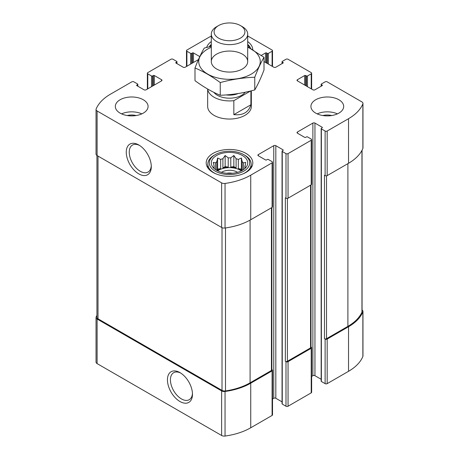 <?xml version="1.0" encoding="UTF-8"?>
<svg xmlns="http://www.w3.org/2000/svg" width="459" height="459" viewBox="0 0 459 459"><rect width="100%" height="100%" fill="white"/><g stroke="black" fill="none" stroke-linecap="round" stroke-linejoin="round"><path stroke-width="0.69" d="M96.935 315.316A53.869 31.103 0 0 0 96.132 317.049A3.638 2.1 0 0 0 96.034 317.53A3.638 2.1 0 0 0 97.101 319.016L221.628 390.913A3.638 2.1 0 0 0 225.042 391.47A53.869 31.103 0 0 0 250.734 383.196L272.095 370.866A1.457 0.843 0 0 0 272.52 370.27A1.457 0.843 0 0 0 272.095 369.673L271.877 369.552M96.034 317.53L96.034 362.111A3.638 2.1 0 0 0 97.101 363.597L221.628 435.493A3.638 2.1 0 0 0 225.042 436.05A53.869 31.103 0 0 0 250.734 427.777L272.095 415.441A1.457 0.843 0 0 0 272.52 414.85L272.52 370.27M179.957 401.516A17.706 10.224 -120 0 0 192.476 394.287A17.706 10.224 -120 0 0 179.957 372.605A17.706 10.224 -120 0 0 167.437 379.834A17.706 10.224 -120 0 0 179.957 401.516M272.52 398.997L273.771 398.28A1.457 0.843 0 0 1 275.825 398.28L275.825 145.669L283.031 149.829A0.729 0.419 0 0 1 283.249 150.127A0.729 0.419 0 0 1 283.031 150.426L282.262 150.868A0.729 0.419 0 0 0 282.05 151.166L282.05 403.777A0.729 0.419 0 0 0 282.262 404.075L285.991 406.232L285.991 361.652A1.457 0.843 0 0 0 288.051 361.652L311.213 348.278A1.457 0.843 0 0 0 311.644 347.681A1.457 0.843 0 0 0 311.213 347.09L311.001 346.964M285.991 406.232A1.457 0.843 0 0 0 288.051 406.232L311.213 392.858A1.457 0.843 0 0 0 311.644 392.261L311.644 347.681M311.644 376.414L312.889 375.691A1.457 0.843 0 0 1 314.949 375.691L314.949 123.081L322.155 127.241A0.729 0.419 0 0 1 322.367 127.539A0.729 0.419 0 0 1 322.155 127.837L321.38 128.285A0.729 0.419 0 0 0 321.168 128.583L321.168 381.194A0.729 0.419 0 0 0 321.38 381.486L325.115 383.644L325.115 339.063A1.457 0.843 0 0 0 327.175 339.063L348.536 326.733A53.869 31.103 0 0 0 362.868 311.896A3.638 2.1 0 0 0 362.966 311.414A3.638 2.1 0 0 0 362.065 310.032M325.115 383.644A1.457 0.843 0 0 0 327.175 383.644L348.536 371.308A53.869 31.103 0 0 0 362.868 356.477A3.638 2.1 0 0 0 362.966 355.995L362.966 311.414M305.683 85.638L305.683 75.534L306.457 75.976A0.729 0.419 0 0 0 307.484 75.976L311.213 73.824A1.457 0.843 0 0 0 311.644 73.228A1.457 0.843 0 0 0 311.213 72.637L288.051 59.263A1.457 0.843 0 0 0 285.991 59.263L282.262 61.414A0.729 0.419 0 0 0 282.05 61.713A0.729 0.419 0 0 0 282.262 62.011L283.031 62.458A0.729 0.419 0 0 1 283.249 62.751A0.729 0.419 0 0 1 283.031 63.049L275.825 67.209A1.457 0.843 0 0 1 273.771 67.209L264.005 61.575M261.32 55.378L265.531 52.946A0.729 0.419 0 0 1 266.564 52.946L267.333 53.393A0.729 0.419 0 0 0 268.366 53.393L272.095 51.236A1.457 0.843 0 0 0 272.52 50.645A1.457 0.843 0 0 0 272.095 50.048L247.699 35.963M211.301 36.095A53.869 31.103 0 0 0 208.266 37.718L186.905 50.048A1.457 0.843 0 0 0 186.48 50.645A1.457 0.843 0 0 0 186.905 51.236L190.634 53.393A0.729 0.419 0 0 0 191.667 53.393L192.436 52.946A0.729 0.419 0 0 1 193.468 52.946L199.791 56.6M198.443 59.584L185.229 67.209A1.457 0.843 0 0 1 183.175 67.209L175.969 63.049L175.969 62.458A0.729 0.419 0 0 0 175.751 62.751A0.729 0.419 0 0 0 175.969 63.049M175.969 62.458L176.738 62.011A0.729 0.419 0 0 0 176.95 61.713A0.729 0.419 0 0 0 176.738 61.414L173.009 59.263A1.457 0.843 0 0 0 170.949 59.263L147.787 72.637A1.457 0.843 0 0 0 147.356 73.228A1.457 0.843 0 0 0 147.787 73.824L151.516 75.976A0.729 0.419 0 0 0 152.543 75.976L153.317 75.534A0.729 0.419 0 0 1 154.344 75.534L161.551 79.694A1.457 0.843 0 0 1 161.981 80.285A1.457 0.843 0 0 1 161.551 80.882L146.111 89.798A1.457 0.843 0 0 1 144.051 89.798L136.845 85.638L136.845 85.041A0.729 0.419 0 0 0 136.633 85.34A0.729 0.419 0 0 0 136.845 85.638M136.845 85.041L137.62 84.599A0.729 0.419 0 0 0 137.832 84.301A0.729 0.419 0 0 0 137.62 84.003L133.885 81.845A1.457 0.843 0 0 0 131.825 81.845L110.464 94.181A53.869 31.103 0 0 0 96.132 109.013A3.638 2.1 0 0 0 96.034 109.5A3.638 2.1 0 0 0 97.101 110.986L221.628 182.877A3.638 2.1 0 0 0 225.042 183.439A53.869 31.103 0 0 0 250.734 175.166L272.095 162.83A1.457 0.843 0 0 0 272.52 162.239A1.457 0.843 0 0 0 272.095 161.643L268.366 159.485A0.729 0.419 0 0 0 267.333 159.485L266.564 159.933A0.729 0.419 0 0 1 265.531 159.933L258.325 155.773L258.325 154.585A1.457 0.843 0 0 0 257.901 155.176A1.457 0.843 0 0 0 258.325 155.773M96.034 109.5L96.034 154.075A3.638 2.1 0 0 0 97.101 155.561L97.101 110.986M138.779 173.869A17.706 10.224 -120 0 0 151.292 166.64A17.706 10.224 -120 0 0 138.779 144.958A17.706 10.224 -120 0 0 126.259 152.187A17.706 10.224 -120 0 0 138.779 173.869M272.52 162.239L272.52 206.814A1.457 0.843 0 0 1 272.095 207.411L250.734 219.741A53.869 31.103 0 0 1 225.042 228.02A3.638 2.1 0 0 1 221.628 227.457L97.101 155.561M258.325 154.585L273.771 145.669A1.457 0.843 0 0 1 275.825 145.669M275.825 398.28L282.05 401.872M282.05 151.166A0.729 0.419 0 0 0 282.262 151.464L285.991 153.616A1.457 0.843 0 0 0 288.051 153.616L311.213 140.247A1.457 0.843 0 0 0 311.644 139.651A1.457 0.843 0 0 0 311.213 139.054L307.484 136.902A0.729 0.419 0 0 0 306.457 136.902L305.683 137.35A0.729 0.419 0 0 1 304.656 137.35L297.449 133.185L297.449 131.997A1.457 0.843 0 0 0 297.019 132.594A1.457 0.843 0 0 0 297.449 133.185M311.644 139.651L311.644 184.231A1.457 0.843 0 0 1 311.213 184.822L288.051 198.196A1.457 0.843 0 0 1 285.991 198.196L285.349 197.823L285.349 361.279A1.457 0.843 0 0 0 287.409 361.279L310.571 347.905A1.457 0.843 0 0 0 311.001 347.314L311.001 184.948M285.991 361.652L285.349 361.279M297.449 131.997L312.889 123.081A1.457 0.843 0 0 1 314.949 123.081M314.949 375.691L321.168 379.283M321.168 128.583A0.729 0.419 0 0 0 321.38 128.876L325.115 131.033A1.457 0.843 0 0 0 327.175 131.033L348.536 118.697A53.869 31.103 0 0 0 362.868 103.866A3.638 2.1 0 0 0 362.966 103.384A3.638 2.1 0 0 0 361.899 101.898L327.175 81.845A1.457 0.843 0 0 0 325.115 81.845L321.38 84.003A0.729 0.419 0 0 0 321.168 84.301A0.729 0.419 0 0 0 321.38 84.599L322.155 85.041A0.729 0.419 0 0 1 322.367 85.34A0.729 0.419 0 0 1 322.155 85.638L314.949 89.798A1.457 0.843 0 0 1 312.889 89.798L297.449 80.882L297.449 79.694A1.457 0.843 0 0 0 297.019 80.285A1.457 0.843 0 0 0 297.449 80.882M362.966 103.384L362.966 147.959A3.638 2.1 0 0 1 362.868 148.446A53.869 31.103 0 0 1 348.536 163.278L327.175 175.613A1.457 0.843 0 0 1 325.115 175.613L324.473 175.24L324.473 338.696A1.457 0.843 0 0 0 326.527 338.696L347.893 326.36A53.869 31.103 0 0 0 361.95 312.166A3.638 2.1 0 0 0 362.065 311.638L362.065 150.173M325.115 339.063L324.473 338.696M297.449 79.694L304.656 75.534A0.729 0.419 0 0 1 305.683 75.534M315.717 113.126A16.381 9.455 0 0 0 333.573 115.175A16.381 9.455 0 0 0 343.682 106.442A16.381 9.455 0 0 0 338.885 99.752A16.381 9.455 0 0 0 321.036 97.704A16.381 9.455 0 0 0 310.921 106.442A16.381 9.455 0 0 0 315.717 113.126M120.115 113.126A16.381 9.455 0 0 0 143.283 113.126A16.381 9.455 0 0 0 148.079 106.442A16.381 9.455 0 0 0 131.699 96.981A16.381 9.455 0 0 0 115.318 106.442A16.381 9.455 0 0 0 120.115 113.126M247.699 41.58A23.294 13.449 180 0 1 252.794 49.807M206.619 47.443A23.294 13.449 180 0 1 211.301 41.58M245.972 153.398A23.294 13.449 180 0 1 252.794 162.905A23.294 13.449 180 0 1 229.5 176.354A23.294 13.449 180 0 1 206.206 162.905A23.294 13.449 180 0 1 220.584 150.477A23.294 13.449 180 0 1 245.972 153.398M207.663 89.035L207.663 106.442A21.837 12.611 0 0 0 214.06 115.358A21.837 12.611 0 0 0 237.86 118.089A21.837 12.611 0 0 0 251.337 106.442L251.337 90.807M96.935 155.458L96.935 317.307A3.638 2.1 0 0 0 98.002 318.793L222.018 390.391A3.638 2.1 0 0 0 225.507 390.942A53.869 31.103 0 0 0 250.092 382.823L271.453 370.493A1.457 0.843 0 0 0 271.877 369.897L271.877 207.537M139.547 145.434A15.589 9.002 -120 0 0 132.479 145.05A15.589 9.002 -120 0 0 130.086 157.54A15.589 9.002 -120 0 0 140.27 171.282A15.589 9.002 -120 0 0 148.068 172.05A15.589 9.002 -120 0 0 151.269 165.739M180.726 373.081A15.589 9.002 -120 0 0 173.657 372.697A15.589 9.002 -120 0 0 171.264 385.187A15.589 9.002 -120 0 0 181.448 398.928A15.589 9.002 -120 0 0 189.246 399.697A15.589 9.002 -120 0 0 192.453 393.386M242.369 155.475A18.199 10.505 180 0 1 246.116 167.196A18.199 10.505 180 0 1 229.5 173.41A18.199 10.505 180 0 1 212.884 167.196A18.199 10.505 180 0 1 219.178 154.253A18.199 10.505 180 0 1 242.369 155.475M244.813 155.251L243.786 154.66A20.202 11.664 180 0 1 243.786 171.15A20.202 11.664 180 0 1 215.214 171.15A20.202 11.664 180 0 1 215.214 154.66A20.202 11.664 180 0 1 243.786 154.66L244.813 155.251A21.659 12.502 180 0 1 251.159 164.093A21.659 12.502 180 0 1 243.104 173.823M245.186 168.235L245.737 167.38L244.917 167.506L244.917 168.487M244.917 166.026A15.468 8.933 180 0 1 244.968 166.766A15.468 8.933 180 0 1 244.917 167.506L245.737 162.354L243.494 162.956L243.494 169.623M242.036 170.518L241.388 169.119L241.388 158.005L242.209 161.677A15.468 8.933 180 0 1 243.494 162.956M241.388 158.005L238.319 159.428L238.319 168.642A15.468 8.933 0 0 1 240.436 169.669A15.468 8.933 0 0 1 241.864 170.616M236.098 158.688L236.098 167.902L233.849 166.606L233.849 155.492L236.098 158.688A15.468 8.933 180 0 1 238.319 159.428M233.849 155.492L230.779 157.867L230.779 167.082A15.468 8.933 0 0 1 236.098 167.902M228.221 157.867L228.221 167.082L225.151 166.606L225.151 155.492L228.221 157.867A15.468 8.933 180 0 1 230.779 157.867M225.151 155.492L222.902 158.688L222.902 167.902A15.468 8.933 0 0 1 228.221 167.082M220.681 159.428L220.681 168.642L217.612 169.119L217.612 158.005L220.681 159.428A15.468 8.933 180 0 1 222.902 158.688M217.612 158.005L216.791 161.677L216.791 170.427M214.083 166.026L214.083 167.506A15.468 8.933 180 0 1 214.032 166.766A15.468 8.933 180 0 1 214.083 166.026L213.263 162.354L215.506 162.956A15.468 8.933 180 0 1 216.791 161.677M214.083 168.487L214.083 167.506L213.263 167.38L213.814 168.235M217.612 170.863A15.468 8.933 180 0 1 240.436 170.26A15.468 8.933 180 0 1 241.388 170.863M242.209 161.677L242.209 170.427M215.506 162.956L215.506 169.623M220.681 168.642A15.468 8.933 0 0 0 217.136 170.616M221.439 172.326A10.918 6.306 180 0 1 237.223 172.119A10.918 6.306 180 0 1 237.561 172.326M226.666 173.284A8.95 5.164 180 0 1 232.334 173.284M215.896 173.823A21.659 12.502 180 0 1 207.841 164.093A21.659 12.502 180 0 1 214.187 155.251L215.214 154.66M247.699 44.913A20.202 11.664 180 0 1 249.357 47.839M210.176 46.571A20.202 11.664 180 0 1 211.301 44.913M247.699 44.385A21.659 12.502 180 0 1 250.689 48.579M209.201 46.807A21.659 12.502 180 0 1 211.301 44.385M121.566 113.872A16.381 9.455 180 0 1 141.831 113.872M127.252 115.542A10.918 6.306 180 0 1 136.145 115.542M317.169 113.872A16.381 9.455 180 0 1 337.434 113.872M322.855 115.542A10.918 6.306 180 0 1 331.748 115.542M217.612 169.119L216.964 170.518M225.151 166.606L222.902 167.902M233.849 166.606L230.779 167.082M241.388 169.119L238.319 168.642M250.597 90.991L233.832 100.67A21.837 12.611 180 0 1 214.06 97.228A21.837 12.611 180 0 1 207.697 89.057M250.907 90.916L250.907 104.778L233.832 114.635C242.926 115.582 248.617 112.3 250.907 104.778M233.832 100.67L233.832 114.635M218.604 38.137A15.405 8.893 180 0 1 218.604 25.555A15.405 8.893 180 0 1 240.396 25.555A15.405 8.893 180 0 1 240.396 38.137A15.405 8.893 180 0 1 218.604 38.137M240.396 25.555L242.369 26.697A18.199 10.505 180 0 1 247.699 34.127A18.199 10.505 180 0 1 236.465 43.834A18.199 10.505 180 0 1 216.631 41.557A18.199 10.505 180 0 1 211.301 34.127A18.199 10.505 180 0 1 216.631 26.697L218.604 25.555M247.699 47.248A30.759 17.758 180 0 1 251.251 74.123A30.759 17.758 180 0 1 206.16 73.13A30.759 17.758 180 0 1 211.301 47.248M242.369 68.993A18.199 10.505 180 0 1 216.631 68.993A18.199 10.505 180 0 1 216.631 54.133A18.199 10.505 180 0 1 242.369 54.133A18.199 10.505 180 0 1 242.369 68.993L242.369 68.993M211.301 46.313L204.238 48.069C201.157 53.33 198.076 59.968 194.995 67.989C203.308 71.415 211.725 76.274 220.251 82.574C231.755 79.418 243.259 77.634 254.762 77.238C257.843 69.217 260.924 62.573 264.005 57.312L247.699 46.95M264.005 57.312L264.005 69.998C260.924 78.019 257.843 84.657 254.762 89.924C243.259 93.079 231.755 94.858 220.251 95.26C211.943 91.834 203.521 86.975 194.995 80.675L194.995 67.989M254.762 77.238L254.762 89.924M220.251 82.574L220.251 95.26M97.101 363.597L97.101 319.016M221.628 435.493L221.628 390.913M225.042 436.05L225.042 391.47M250.734 427.777L250.734 383.196M272.095 415.441L272.095 370.866M288.051 406.232L288.051 361.652M311.213 392.858L311.213 348.278M327.175 383.644L327.175 339.063M348.536 371.308L348.536 326.733M362.868 356.477L362.868 311.896M282.262 63.497L282.262 62.011M283.031 63.049L283.031 62.458M265.531 62.458L265.531 52.946M266.564 63.049L266.564 52.946M267.333 63.497L267.333 53.393M268.366 64.094L268.366 53.393M272.095 66.245L272.095 51.236M186.905 66.245L186.905 51.236M190.634 64.094L190.634 53.393M191.667 63.497L191.667 53.393M192.436 63.049L192.436 52.946M193.468 62.458L193.468 52.946M176.738 63.497L176.738 62.011M147.787 88.834L147.787 73.824M151.516 86.676L151.516 75.976M152.543 86.085L152.543 75.976M153.317 85.638L153.317 75.534M154.344 85.041L154.344 75.534M161.551 80.882L161.551 79.694M137.62 86.085L137.62 84.599M221.628 227.457L221.628 182.877M225.042 228.02L225.042 183.439M250.734 219.741L250.734 175.166M272.095 207.411L272.095 162.83M273.771 398.28L273.771 145.669M283.031 150.426L283.031 149.829M282.262 404.075L282.262 151.464M285.991 198.196L285.991 153.616M288.051 198.196L288.051 153.616M311.213 184.822L311.213 140.247M312.889 375.691L312.889 123.081M322.155 127.837L322.155 127.241M321.38 381.486L321.38 128.876M325.115 175.613L325.115 131.033M327.175 175.613L327.175 131.033M348.536 163.278L348.536 118.697M362.868 148.446L362.868 103.866M321.38 86.085L321.38 84.599M322.155 85.638L322.155 85.041M304.656 85.041L304.656 75.534M306.457 86.085L306.457 75.976M307.484 86.676L307.484 75.976M311.213 88.834L311.213 73.824M326.527 338.696L326.527 175.826M347.893 326.36L347.893 163.651M361.95 312.166L361.95 150.397M287.409 361.279L287.409 198.414M310.571 347.905L310.571 185.195M98.002 318.793L98.002 156.083M222.018 390.391L222.018 227.653M225.507 390.942L225.507 227.951M250.092 382.823L250.092 220.108M271.453 370.493L271.453 207.784M245.209 92.225A17.109 9.874 180 0 1 217.405 95.294A17.109 9.874 180 0 1 213.9 92.362M238.198 93.527A14.923 8.618 180 0 1 226.132 94.921M282.05 63.617L282.05 61.713M272.52 66.492L272.52 50.645M186.48 66.492L186.48 50.645M176.95 63.617L176.95 61.713M147.356 89.08L147.356 73.228M137.832 86.206L137.832 84.301M321.168 86.206L321.168 84.301M311.644 89.08L311.644 73.228M207.841 164.093L207.841 167.862M251.159 164.093L251.159 167.862M211.301 34.127L211.301 61.563M247.699 34.127L247.699 61.563"/></g></svg>

